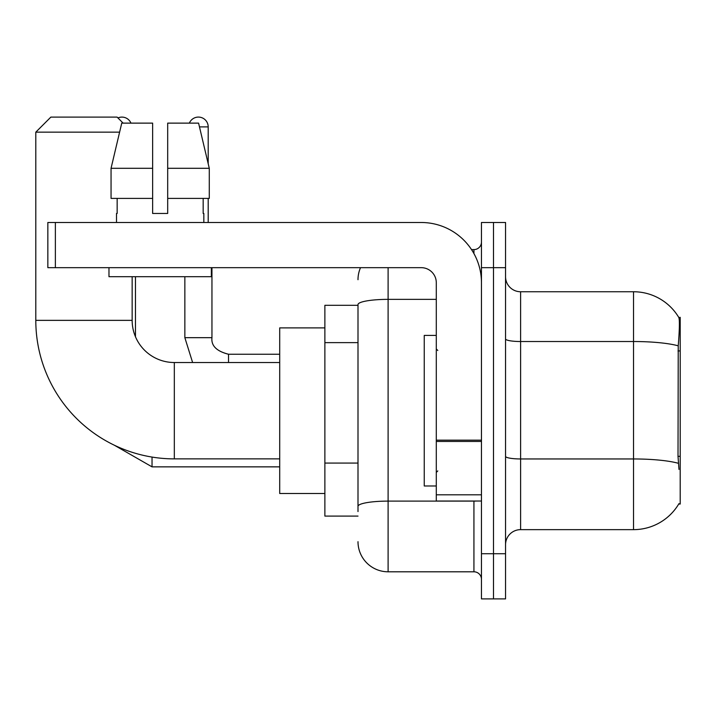 <?xml version="1.0" encoding="UTF-8"?>
<svg xmlns="http://www.w3.org/2000/svg" width="716" height="716" viewBox="0 0 716 716"><rect width="100%" height="100%" fill="white"/><g stroke="black" fill="none" stroke-linecap="round" stroke-linejoin="round"><path stroke-width="1.07" d="M678.723 504.046L678.983 503.599A52.698 52.698 0 0 1 633.526 529.643A52.698 52.698 0 0 0 678.723 504.046L680.2 504.046L680.2 317.349L678.831 317.537A52.698 52.698 0 0 0 633.526 291.752A52.698 52.698 0 0 1 678.723 317.349A52.698 52.698 0 0 0 633.526 291.752L520.604 291.752A15.054 15.054 0 0 1 505.55 276.698A15.054 15.054 0 0 0 520.604 291.752L520.604 529.643A15.054 15.054 0 0 0 505.55 544.697M358 305.302L324.876 305.302L324.876 516.093L358 516.093M493.503 553.728L493.503 598.898L505.55 598.898L505.55 553.728L493.503 553.728L493.503 598.898L481.456 598.898L481.456 553.728L493.503 553.728L493.503 267.668L493.503 553.728M481.456 553.728L481.456 222.497L493.503 222.497L493.503 267.668L493.503 222.497L505.55 222.497L505.55 553.728M678.983 469.419L678.016 456.334L678.231 345.828C679.538 329.45 679.735 320.025 678.831 317.537A52.698 52.698 0 0 0 633.526 291.752L633.526 341.523L520.604 341.523A15.054 2.613 0 0 1 505.55 338.91M678.392 463.306A52.698 9.147 180 0 0 633.526 458.956L633.526 529.643L520.604 529.643M358 511.573L358 304.595A30.108 5.227 180 0 1 388.108 299.36L436.295 299.36M388.108 267.668L388.108 571.798L473.929 571.798L473.929 501.03M471.531 249.598L473.929 249.598A7.527 7.527 0 0 0 481.456 242.071M481.456 579.325A7.527 7.527 0 0 0 473.929 571.798M358 279.705A30.108 30.108 0 0 1 360.515 267.668M388.108 571.798A30.108 30.108 0 0 1 358 541.681M167.687 213.458L152.633 213.458L167.687 213.458L152.633 213.458L167.687 213.458L167.687 123.125L198.583 123.125L209.278 168.296L209.278 198.404L167.687 198.404M189.373 123.125A9.782 9.782 0 0 1 208.195 126.893L208.195 163.704L209.278 168.296L167.687 168.296M436.295 335.419L424.248 335.419L424.248 485.976L436.295 485.976M279.705 458.875L174.319 458.875A138.519 138.519 0 0 1 35.8 320.356L35.8 132.156L50.854 117.102L117.102 117.102L123.125 123.125M174.319 458.875L174.319 362.52A42.154 42.154 0 0 1 132.156 320.356L132.156 276.698M119.599 132.156L35.8 132.156M324.876 327.892L279.705 327.892L279.705 493.503L324.876 493.503M117.943 117.943A9.782 9.782 0 0 1 130.956 123.125M135.467 336.744L135.467 276.698M184.853 276.698L184.853 337.675L211.954 337.675L211.954 267.668M208.195 198.404L208.195 222.497M481.456 501.03L436.295 501.03L436.295 440.152L481.456 440.152M481.456 282.722A60.225 60.225 0 0 0 421.232 222.497L55.374 222.497L55.374 267.668L421.232 267.668A15.054 15.054 0 0 1 436.295 282.722L436.295 440.152M55.374 267.668L47.847 267.668L47.847 222.497L55.374 222.497M152.633 168.296L152.633 198.404L152.633 168.296L111.052 168.296L121.747 123.125L152.633 123.125L152.633 213.458M116.502 213.458L117.156 213.458L116.502 213.458L116.502 222.497M203.827 213.458L203.174 213.458L203.827 213.458L203.827 222.497M203.174 198.404L203.174 213.458M117.156 213.458L117.156 198.404M108.975 267.668L108.975 276.698L211.354 276.698L211.354 267.668M152.633 198.404L111.052 198.404L111.052 168.296L121.747 123.125M209.278 168.296L198.583 123.125M680.2 350.938L678.016 350.938M680.2 456.334L678.016 456.334M358 342.633L324.876 342.633M358 463.073L324.876 463.073M678.231 345.828A52.698 9.147 180 0 0 633.526 341.523L633.526 458.956L520.604 458.956A15.054 2.613 -0 0 1 505.55 456.343M505.55 267.668L481.456 267.668M476.543 501.03A7.527 1.307 0 0 1 473.929 501.111L388.108 501.111A30.108 5.227 180 0 0 358 506.346M473.929 253.562L473.929 249.598M35.8 320.356L132.156 320.356M279.705 466.859L152.034 466.859L114.327 445.209L152.034 466.859L114.327 445.209L152.034 466.859L114.327 445.209L152.034 466.859L114.327 445.209L152.034 466.859L114.327 445.209L152.034 466.859L114.327 445.209L152.034 466.859L152.034 457.068M199.469 126.893L208.195 126.893M228.52 362.52L228.52 354.259C216.563 351.225 211.041 345.703 211.954 337.675C211.041 345.703 216.563 351.225 228.52 354.232C216.563 351.225 211.041 345.703 211.954 337.675C211.041 345.703 216.563 351.225 228.52 354.232C216.563 351.225 211.041 345.703 211.954 337.675C211.041 345.703 216.563 351.225 228.52 354.232C216.563 351.225 211.041 345.703 211.954 337.675C211.041 345.703 216.563 351.225 228.52 354.232C216.563 351.225 211.041 345.703 211.954 337.675C211.041 345.703 216.563 351.225 228.52 354.232C216.563 351.225 211.041 345.703 211.954 337.675C211.041 345.703 216.563 351.225 228.52 354.232L279.705 354.232M481.456 441.459L436.295 441.459M436.295 494.81L481.456 494.81M437.798 350.473L436.295 348.969M437.798 470.922L436.295 472.426M279.705 362.52L174.319 362.52M114.327 445.209L152.034 466.859M184.853 337.675L192.613 362.52L184.853 337.675"/></g></svg>
